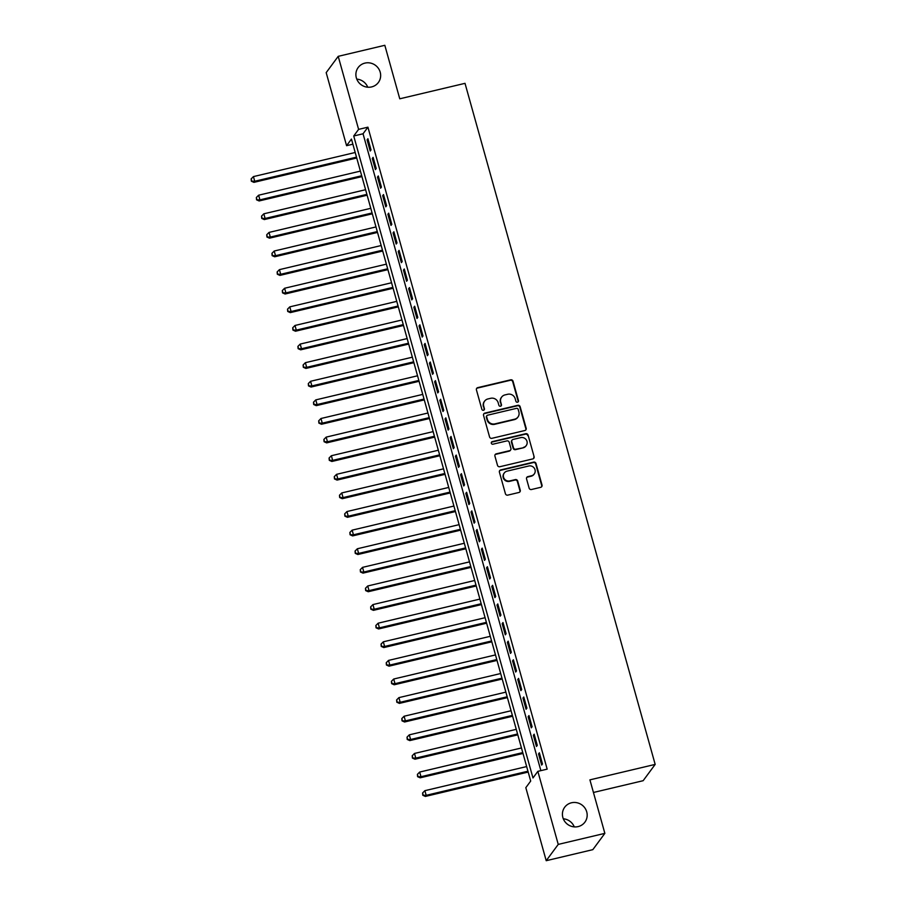 <?xml version="1.0" encoding="UTF-8"?>
<svg xmlns="http://www.w3.org/2000/svg" width="906" height="906" viewBox="0 0 906 906"><rect width="100%" height="100%" fill="white"/><g stroke="black" fill="none" stroke-linecap="round" stroke-linejoin="round"><path stroke-width="1.36" d="M517.53 402.207A1.348 1.291 36.4 0 0 518.459 400.633L513.034 381.222A1.925 1.846 36.4 0 0 510.701 379.829L477.756 387.632A1.925 1.846 36.4 0 0 476.431 389.897L481.856 409.297A1.348 1.291 36.4 0 0 484.223 409.795A1.348 1.291 36.4 0 0 484.416 408.697L483.713 406.182A6.161 5.923 36.4 0 1 487.938 398.946L490.678 398.3A6.161 5.923 36.4 0 1 498.175 402.762L498.878 405.265A1.348 1.291 36.4 0 0 501.233 405.763A1.348 1.291 36.4 0 0 501.437 404.665L500.735 402.151A6.161 5.923 36.4 0 1 504.959 394.914L507.7 394.269A6.161 5.923 36.4 0 1 515.186 398.719L515.888 401.233A1.348 1.291 36.4 0 0 517.53 402.207M518.073 401.936A1.348 1.291 36.4 0 0 518.13 401.075L512.705 381.664A1.925 1.846 36.4 0 0 510.372 380.271L477.428 388.074A1.925 1.846 36.4 0 0 476.567 388.549M484.031 409.999A1.348 1.291 36.4 0 0 484.087 409.138L483.713 406.182M501.052 405.967A1.348 1.291 36.4 0 0 501.109 405.107L500.735 402.151M571.471 802.784A12.559 12.061 36.4 0 0 564.665 821.334A12.559 12.061 36.4 0 0 584.902 822.15A12.559 12.061 36.4 0 0 571.471 802.784M364.948 63.103A12.559 12.061 36.4 0 0 358.142 81.665A12.559 12.061 36.4 0 0 378.38 82.469A12.559 12.061 36.4 0 0 364.948 63.103M529.127 488.119A1.925 1.846 36.4 0 0 531.471 489.512L540.712 487.315A1.925 1.846 36.4 0 0 542.026 485.061L536.012 463.51A1.925 1.846 36.4 0 0 533.668 462.117L500.724 469.92A1.925 1.846 36.4 0 0 499.41 472.173L505.423 493.736A1.925 1.846 36.4 0 0 507.768 495.129L518.934 492.479A1.925 1.846 36.4 0 0 520.248 490.225L517.677 480.995A1.925 1.846 36.4 0 0 515.333 479.602L509.795 480.916A5.153 4.949 36.4 0 1 504.291 472.966A5.153 4.949 36.4 0 1 507.066 471.143L528.753 466.001A5.153 4.949 36.4 0 1 534.268 473.951A5.153 4.949 36.4 0 1 531.482 475.775L527.87 476.635A1.925 1.846 36.4 0 0 526.545 478.889L529.127 488.119M338.21 56.342L384.824 45.3L399.761 98.799L465.016 83.341L655.174 764.404L589.919 779.862L604.857 833.361L558.243 844.403L546.216 860.7L525.82 787.665L530.701 781.051L351.449 139.071L346.579 145.685L326.183 72.639L338.21 56.342L358.606 129.377L353.725 135.991L532.977 777.971L537.847 771.357L558.243 844.403M537.847 771.357L547.167 769.149L367.927 127.168L358.606 129.377M524.846 430.52A1.925 1.846 36.4 0 0 526.171 428.255L520.146 406.703A1.925 1.846 36.4 0 0 517.813 405.31L484.869 413.113A1.925 1.846 36.4 0 0 483.544 415.378L489.568 436.93A1.925 1.846 36.4 0 0 491.901 438.323L524.846 430.52M528.085 435.106L534.098 456.658A1.925 1.846 36.4 0 1 532.773 458.923L499.84 466.726A1.925 1.846 36.4 0 1 497.496 465.333L494.925 456.103A1.925 1.846 36.4 0 1 496.239 453.849L509.602 450.678A1.925 1.846 36.4 0 0 510.916 448.425L509.217 442.298A1.925 1.846 36.4 0 0 506.873 440.905L492.966 444.2A1.348 1.291 36.4 0 1 491.516 442.128A1.348 1.291 36.4 0 1 492.252 441.641L525.74 433.714A1.925 1.846 36.4 0 1 528.085 435.106L534.098 456.658M371.03 149.909L367.904 138.743L367.1 139.841L370.214 151.008L371.03 149.909M376.216 168.516L373.102 157.35L372.287 158.448L375.412 169.615L376.216 168.516M381.415 187.123L378.3 175.957L377.485 177.055L380.599 188.221L381.415 187.123M386.613 205.73L383.498 194.564L382.683 195.662L385.797 206.828L386.613 205.73M391.811 224.337L388.685 213.17L387.881 214.269L390.996 225.435L391.811 224.337M396.998 242.944L393.884 231.777L393.068 232.876L396.194 244.042L396.998 242.944M402.196 261.551L399.082 250.384L398.266 251.494L401.381 262.649L402.196 261.551M407.394 280.158L404.28 268.991L403.464 270.101L406.579 281.268L407.394 280.158M412.592 298.765L409.478 287.61L408.663 288.708L411.777 299.875L412.592 298.765M417.791 317.383L414.665 306.217L413.849 307.315L416.975 318.482L417.791 317.383M422.977 335.99L419.863 324.824L419.048 325.922L422.173 337.089L422.977 335.99M428.176 354.597L425.061 343.431L424.246 344.529L427.36 355.696L428.176 354.597M433.374 373.204L430.259 362.038L429.444 363.136L432.558 374.303L433.374 373.204M438.572 391.811L435.446 380.645L434.642 381.743L437.757 392.91L438.572 391.811M443.759 410.418L440.644 399.252L439.829 400.35L442.955 411.517L443.759 410.418M448.957 429.025L445.843 417.859L445.027 418.968L448.142 430.124L448.957 429.025M454.155 447.632L451.041 436.466L450.225 437.575L453.34 448.742L454.155 447.632M459.353 466.239L456.228 455.084L455.424 456.182L458.538 467.349L459.353 466.239M464.54 484.846L461.426 473.691L460.61 474.789L463.736 485.956L464.54 484.846M469.738 503.464L466.624 492.298L465.809 493.396L468.923 504.563L469.738 503.464M474.937 522.071L471.822 510.905L471.007 512.003L474.121 523.17L474.937 522.071M480.135 540.678L477.009 529.512L476.205 530.61L479.319 541.777L480.135 540.678M485.322 559.285L482.207 548.119L481.392 549.217L484.517 560.384L485.322 559.285M490.52 577.892L487.405 566.726L486.59 567.824L489.704 578.991L490.52 577.892M495.718 596.499L492.604 585.333L491.788 586.442L494.903 597.598L495.718 596.499M500.916 615.106L497.79 603.94L496.986 605.049L500.101 616.205L500.916 615.106M506.114 633.713L502.989 622.547L502.173 623.656L505.299 634.823L506.114 633.713M511.301 652.32L508.187 641.165L507.371 642.263L510.486 653.43L511.301 652.32M516.499 670.938L513.385 659.772L512.57 660.87L515.684 672.037L516.499 670.938M521.697 689.545L518.583 678.379L517.768 679.477L520.882 690.644L521.697 689.545M526.896 708.152L523.77 696.986L522.966 698.084L526.08 709.251L526.896 708.152M532.082 726.759L528.968 715.593L528.153 716.691L531.278 727.858L532.082 726.759M537.281 745.366L534.166 734.2L533.351 735.298L536.465 746.465L537.281 745.366M367.927 127.168L363.046 133.782L540.871 770.644M538.549 753.905L541.663 765.072L542.479 763.973L539.364 752.807L538.549 753.905L539.602 753.667M593.441 792.478L643.147 780.7L655.174 764.404M604.857 833.361L592.818 849.658L546.216 860.7M574.268 826.884A12.559 12.061 36.4 0 0 563.294 818.786M367.745 87.214A12.559 12.061 36.4 0 0 356.771 79.116M352.876 144.19L346.579 145.685M363.046 133.782L353.725 135.991M367.1 139.841L368.142 139.592M372.287 158.448L373.34 158.199M377.485 177.055L378.538 176.806M382.683 195.662L383.736 195.413M387.881 214.269L388.923 214.02M393.068 232.876L394.121 232.627M398.266 251.494L399.32 251.245M403.464 270.101L404.518 269.852M408.663 288.708L409.716 288.459M413.849 307.315L414.903 307.066M419.048 325.922L420.101 325.673M424.246 344.529L425.299 344.28M429.444 363.136L430.497 362.887M434.642 381.743L435.684 381.494M439.829 400.35L440.882 400.101M445.027 418.968L446.08 418.719M450.225 437.575L451.279 437.326M455.424 456.182L456.465 455.933M460.61 474.789L461.664 474.54M465.809 493.396L466.862 493.147M471.007 512.003L472.06 511.754M476.205 530.61L477.247 530.361M481.392 549.217L482.445 548.968M486.59 567.824L487.643 567.575M491.788 586.442L492.841 586.193M496.986 605.049L498.04 604.8M502.173 623.656L503.226 623.407M507.371 642.263L508.425 642.014M512.57 660.87L513.623 660.621M517.768 679.477L518.821 679.228M522.966 698.084L524.008 697.835M528.153 716.691L529.206 716.442M533.351 735.298L534.404 735.049M501.63 397.1L501.301 397.541A6.161 5.923 36.4 0 0 500.406 402.592M484.608 401.132L484.28 401.573A6.161 5.923 36.4 0 0 483.385 406.624M525.707 430.044A1.925 1.846 36.4 0 0 525.842 428.697L519.829 407.145A1.925 1.846 36.4 0 0 517.485 405.752L484.54 413.555A1.925 1.846 36.4 0 0 483.679 414.031M518.153 409.319A1.348 1.291 36.4 0 0 516.511 408.346L487.598 415.197A1.348 1.291 36.4 0 0 486.669 416.771L487.405 419.421A6.161 5.923 36.4 0 0 494.903 423.883L514.665 419.195A6.161 5.923 36.4 0 0 518.889 411.97L518.153 409.319M486.862 415.673L486.545 416.114A1.348 1.291 36.4 0 0 486.341 417.213L486.669 416.771M517.994 417.02L517.666 417.451A6.161 5.923 36.4 0 1 514.336 419.637L494.574 424.325A6.161 5.923 36.4 0 1 487.088 419.863L486.341 417.213M533.634 458.447A1.925 1.846 36.4 0 0 533.77 457.1M510.644 449.999L510.316 450.441A1.925 1.846 36.4 0 1 509.274 451.12L495.91 454.291A1.925 1.846 36.4 0 0 495.05 454.755M527.756 435.548A1.925 1.846 36.4 0 0 525.412 434.155L491.924 442.083A1.348 1.291 36.4 0 0 491.38 442.366M523.464 447.394A5.153 4.949 36.4 0 0 526.25 439.784A5.153 4.949 36.4 0 0 520.735 437.621L513.09 439.433A1.925 1.846 36.4 0 0 511.777 441.698L513.487 447.813A1.925 1.846 36.4 0 0 515.82 449.206L523.136 447.836A5.153 4.949 36.4 0 0 525.922 446.012L526.25 445.571M512.049 440.112L511.731 440.554A1.925 1.846 36.4 0 0 511.448 442.139L511.777 441.698M523.136 447.836L515.503 449.648A1.925 1.846 36.4 0 1 513.158 448.255L511.448 442.139M534.268 473.951L533.94 474.393A5.153 4.949 36.4 0 1 531.154 476.216L527.541 477.077A1.925 1.846 36.4 0 0 526.68 477.553M504.291 472.966L503.963 473.408A5.153 4.949 36.4 0 0 509.478 481.358L509.795 480.916M519.795 492.003A1.925 1.846 36.4 0 0 519.919 490.656L517.349 481.437A1.925 1.846 36.4 0 0 515.004 480.044L509.478 481.358M541.573 486.85A1.925 1.846 36.4 0 0 541.697 485.503L535.684 463.951A1.925 1.846 36.4 0 0 533.34 462.558L500.406 470.361A1.925 1.846 36.4 0 0 499.546 470.837M355.197 152.491L253.431 176.602L254.733 181.257L253.918 182.355L356.738 157.995M251.675 180.758L251.155 178.901L251.347 181.2L254.733 181.257L356.5 157.146M251.155 178.901L253.431 176.602M253.918 182.355L251.347 181.2M360.395 171.098L258.629 195.209L259.92 199.864L259.116 200.962L361.936 176.602M256.862 199.377L256.353 197.508L256.545 199.807L259.92 199.864L361.698 175.753M256.353 197.508L258.629 195.209M259.116 200.962L256.545 199.807M365.594 189.705L263.816 213.816L265.118 218.471L264.303 219.569L367.123 195.209M262.061 217.984L261.54 216.115L261.743 218.425L265.118 218.471L366.885 194.36M261.54 216.115L263.816 213.816M264.303 219.569L261.743 218.425M370.781 208.312L269.014 232.423L270.316 237.078L269.501 238.176L372.321 213.816M267.259 236.591L266.738 234.722L266.93 237.032L270.316 237.078L372.083 212.967M266.738 234.722L269.014 232.423M269.501 238.176L266.93 237.032M375.979 226.93L274.212 251.03L275.515 255.685L274.699 256.783L377.519 232.434M272.457 255.198L271.936 253.34L272.128 255.639L275.515 255.685L377.281 231.574M271.936 253.34L274.212 251.03M274.699 256.783L272.128 255.639M381.177 245.537L279.41 269.648L280.701 274.291L279.897 275.401L382.717 251.041M277.655 273.805L277.134 271.947L277.327 274.246L280.701 274.291L382.479 250.181M277.134 271.947L279.41 269.648M279.897 275.401L277.327 274.246M386.375 264.144L284.609 288.255L285.9 292.898L285.084 294.008L387.904 269.648M282.842 292.411L282.321 290.554L282.525 292.853L285.9 292.898L387.666 268.788M282.321 290.554L284.609 288.255M285.084 294.008L282.525 292.853M391.562 282.751L289.795 306.862L291.098 311.517L290.282 312.615L393.102 288.255M288.04 311.018L287.519 309.161L287.712 311.46L291.098 311.517L392.864 287.406M287.519 309.161L289.795 306.862M290.282 312.615L287.712 311.46M396.76 301.358L294.994 325.469L296.296 330.124L295.481 331.222L398.3 306.862M293.238 329.625L292.717 327.768L292.91 330.067L296.296 330.124L398.062 306.013M292.717 327.768L294.994 325.469M295.481 331.222L292.91 330.067M401.958 319.965L300.192 344.076L301.494 348.731L300.679 349.829L403.498 325.469M298.436 348.232L297.915 346.375L298.108 348.674L301.494 348.731L403.261 324.62M297.915 346.375L300.192 344.076M300.679 349.829L298.108 348.674M407.156 338.572L305.39 362.683L306.681 367.338L305.877 368.436L408.685 344.076M303.623 366.839L303.102 364.982L303.306 367.281L306.681 367.338L408.447 343.227M303.102 364.982L305.39 362.683M305.877 368.436L303.306 367.281M412.355 357.179L310.577 381.29L311.879 385.945L311.064 387.043L413.883 362.683M308.821 385.458L308.3 383.589L308.493 385.899L311.879 385.945L413.646 361.834M308.3 383.589L310.577 381.29M311.064 387.043L308.493 385.899M417.541 375.786L315.775 399.897L317.077 404.552L316.262 405.65L419.082 381.29M314.02 404.065L313.499 402.196L313.691 404.506L317.077 404.552L418.844 380.441M313.499 402.196L315.775 399.897M316.262 405.65L313.691 404.506M422.74 394.393L320.973 418.504L322.276 423.159L321.46 424.257L424.28 399.908M319.218 422.672L318.697 420.814L318.889 423.113L322.276 423.159L424.042 399.048M318.697 420.814L320.973 418.504M321.46 424.257L318.889 423.113M427.938 413.011L326.171 437.122L327.462 441.766L326.658 442.875L429.478 418.515M324.405 441.279L323.895 439.421L324.088 441.72L327.462 441.766L429.24 417.655M323.895 439.421L326.171 437.122M326.658 442.875L324.088 441.72M433.136 431.618L331.358 455.729L332.661 460.373L331.845 461.482L434.665 437.122M329.603 459.886L329.082 458.028L329.274 460.327L332.661 460.373L434.427 436.262M329.082 458.028L331.358 455.729M331.845 461.482L329.274 460.327M438.323 450.225L336.556 474.336L337.859 478.98L337.043 480.089L439.863 455.729M334.801 478.493L334.28 476.635L334.473 478.934L337.859 478.98L439.625 454.88M334.28 476.635L336.556 474.336M337.043 480.089L334.473 478.934M443.521 468.832L341.755 492.943L343.057 497.598L342.242 498.696L445.061 474.336M339.999 497.1L339.478 495.242L339.671 497.541L343.057 497.598L444.823 473.487M339.478 495.242L341.755 492.943M342.242 498.696L339.671 497.541M448.719 487.439L346.953 511.55L348.244 516.205L347.44 517.303L450.259 492.943M345.186 515.707L344.676 513.849L344.869 516.148L348.244 516.205L450.022 492.094M344.676 513.849L346.953 511.55M347.44 517.303L344.869 516.148M453.917 506.046L352.14 530.157L353.442 534.812L352.627 535.91L455.446 511.55M350.384 534.314L349.863 532.456L350.067 534.755L353.442 534.812L455.208 510.701M349.863 532.456L352.14 530.157M352.627 535.91L350.067 534.755M459.104 524.653L357.338 548.764L358.64 553.419L357.825 554.517L460.644 530.157M355.582 552.932L355.061 551.063L355.254 553.362L358.64 553.419L460.407 529.308M355.061 551.063L357.338 548.764M357.825 554.517L355.254 553.362M464.302 543.26L362.536 567.371L363.838 572.026L363.023 573.124L465.843 548.764M360.781 571.539L360.26 569.67L360.452 571.98L363.838 572.026L465.605 547.915M360.26 569.67L362.536 567.371M363.023 573.124L360.452 571.98M469.501 561.867L367.734 585.978L369.025 590.633L368.221 591.731L471.041 567.371M365.979 590.146L365.458 588.277L365.65 590.587L369.025 590.633L470.803 566.522M365.458 588.277L367.734 585.978M368.221 591.731L365.65 590.587M474.699 580.486L372.932 604.585L374.223 609.24L373.408 610.35L476.228 585.989M371.166 608.753L370.645 606.895L370.848 609.194L374.223 609.24L475.99 585.129M370.645 606.895L372.932 604.585M373.408 610.35L370.848 609.194M479.886 599.093L378.119 623.203L379.421 627.847L378.606 628.957L481.426 604.596M376.364 627.36L375.843 625.502L376.035 627.801L379.421 627.847L481.188 603.736M375.843 625.502L378.119 623.203M378.606 628.957L376.035 627.801M485.084 617.699L383.317 641.81L384.62 646.454L383.804 647.563L486.624 623.203M381.562 645.967L381.041 644.109L381.233 646.408L384.62 646.454L486.386 622.354M381.041 644.109L383.317 641.81M383.804 647.563L381.233 646.408M490.282 636.306L388.515 660.417L389.818 665.072L389.002 666.17L491.822 641.81M386.76 664.574L386.239 662.716L386.432 665.015L389.818 665.072L491.584 640.961M386.239 662.716L388.515 660.417M389.002 666.17L386.432 665.015M495.48 654.913L393.714 679.024L395.005 683.679L394.201 684.777L497.009 660.417M391.947 683.181L391.426 681.323L391.63 683.622L395.005 683.679L496.771 659.568M391.426 681.323L393.714 679.024M394.201 684.777L391.63 683.622M500.678 673.52L398.9 697.631L400.203 702.286L399.387 703.384L502.207 679.024M397.145 701.788L396.624 699.93L396.817 702.229L400.203 702.286L501.969 678.175M396.624 699.93L398.9 697.631M399.387 703.384L396.817 702.229M505.865 692.127L404.099 716.238L405.401 720.893L404.586 721.991L507.405 697.631M402.343 720.406L401.822 718.537L402.015 720.836L405.401 720.893L507.167 696.782M401.822 718.537L404.099 716.238M404.586 721.991L402.015 720.836M511.063 710.734L409.297 734.845L410.599 739.5L409.784 740.598L512.603 716.238M407.541 739.013L407.02 737.144L407.213 739.455L410.599 739.5L512.366 715.389M407.02 737.144L409.297 734.845M409.784 740.598L407.213 739.455M516.261 729.341L414.495 753.452L415.786 758.107L414.982 759.205L517.802 734.845M412.728 757.62L412.219 755.751L412.411 758.062L415.786 758.107L517.564 733.996M412.219 755.751L414.495 753.452M414.982 759.205L412.411 758.062M521.46 747.96L419.682 772.059L420.984 776.714L420.169 777.812L522.989 753.464M417.926 776.227L417.406 774.37L417.598 776.668L420.984 776.714L522.751 752.603M417.406 774.37L419.682 772.059M420.169 777.812L417.598 776.668M526.646 766.567L424.88 790.678L426.182 795.321L425.367 796.431L528.187 772.071M423.125 794.834L422.604 792.977L422.796 795.275L426.182 795.321L527.949 771.21M422.604 792.977L424.88 790.678M425.367 796.431L422.796 795.275"/></g></svg>
